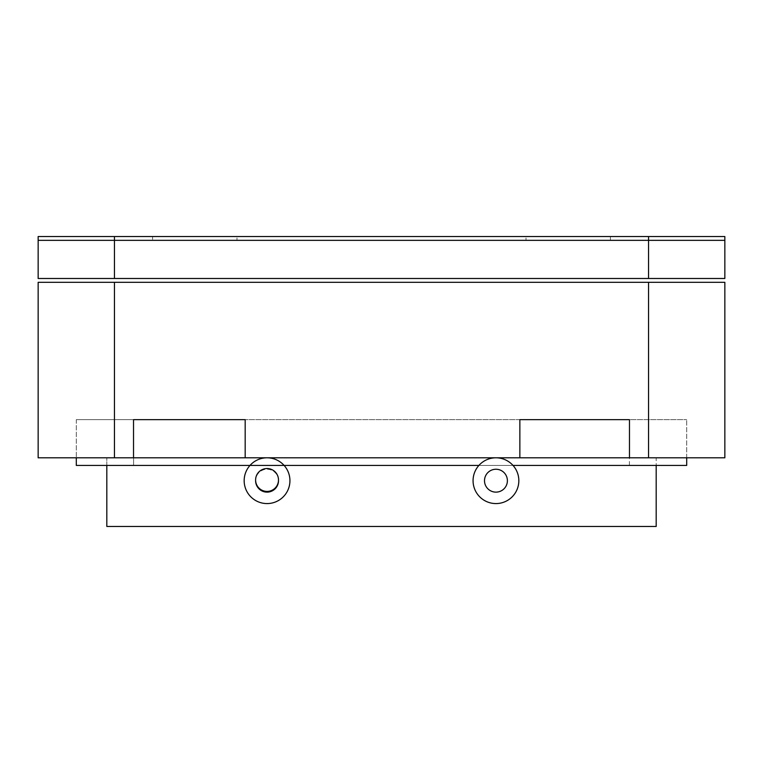 <?xml version="1.0" encoding="UTF-8"?>
<svg xmlns="http://www.w3.org/2000/svg" width="763" height="763" viewBox="0 0 763 763"><rect width="100%" height="100%" fill="white"/><g stroke="black" fill="none" stroke-linecap="round" stroke-linejoin="round"><path stroke-width="0.57" stroke-dasharray="3.81 2.86" d="M278.485 480.337A11.445 11.445 0 0 0 267.05 469.245A11.445 11.445 0 0 0 255.615 480.337A11.445 11.445 0 0 1 267.05 469.245A11.445 11.445 0 0 1 278.485 480.337M267.05 468.53A11.445 11.445 0 0 0 257.141 485.697A11.445 11.445 0 0 0 276.959 485.697A11.445 11.445 0 0 0 267.05 468.53M495.95 457.8A22.89 22.89 0 0 0 476.131 492.135A22.89 22.89 0 0 0 515.769 492.135A22.89 22.89 0 0 0 495.95 457.8M648.55 240.345L724.85 240.345L724.85 236.53L526.012 236.53L526.012 240.345L724.85 240.345L724.85 278.495L648.55 278.495L648.55 240.345L38.15 240.345L236.988 240.345L236.988 236.53L38.15 236.53L38.15 278.495L648.55 278.495M661.206 278.495L101.794 278.495L661.206 278.495M76.3 419.65L76.3 457.8L76.3 419.65L133.525 419.65L76.3 419.65M133.525 419.65L133.525 457.8L76.3 457.8L133.525 457.8M648.55 282.31L724.85 282.31L724.85 457.8L38.15 457.8L38.15 282.31L648.55 282.31L648.55 457.8M97.387 282.31L665.613 282.31L97.387 282.31M519.861 419.65L245.181 419.65L519.861 419.65L519.861 457.8L245.181 457.8L519.861 457.8M245.181 419.65L245.181 457.8M629.475 457.8L686.7 457.8L629.475 457.8L629.475 419.65L686.7 419.65L629.475 419.65M686.7 465.43L686.7 419.65L686.7 457.8L76.3 457.8L686.7 457.8L686.7 465.43L76.3 465.43L686.7 465.43L629.418 465.43L629.418 457.8L656.18 457.8L656.18 465.43L656.18 457.8L629.418 457.8L629.418 465.43L133.582 465.43L133.582 457.8L133.582 465.43L76.3 465.43M106.82 465.43L106.82 457.8L106.82 465.43M513.013 465.43L478.887 465.43M106.82 457.8L133.582 457.8L106.82 457.8M656.18 526.47L106.82 526.47M686.7 457.8L629.418 457.8L686.7 457.8M133.582 457.8L76.3 457.8L133.582 457.8M610.4 240.345L610.4 236.53L152.6 236.53L152.6 240.345L610.4 240.345L610.4 236.53L152.6 236.53L152.6 240.345L610.4 240.345M526.012 240.345L236.988 240.345L236.988 236.53L526.012 236.53M114.45 240.345L114.45 278.495M114.45 457.8L114.45 282.31"/><path stroke-width="1.14" d="M267.05 457.8A22.89 22.89 0 0 0 247.231 492.135A22.89 22.89 0 0 0 286.869 492.135A22.89 22.89 0 0 0 267.05 457.8A22.89 22.89 0 0 1 286.869 492.135A22.89 22.89 0 0 1 247.231 492.135A22.89 22.89 0 0 1 267.05 457.8M267.05 492.135A11.445 11.445 0 0 0 278.485 480.337A11.445 11.445 0 0 1 267.05 492.135A11.445 11.445 0 0 1 255.615 480.337A11.445 11.445 0 0 0 267.05 492.135M267.05 468.53A11.445 11.445 0 0 1 276.959 485.697A11.445 11.445 0 0 1 257.141 485.697A11.445 11.445 0 0 1 267.05 468.53M495.95 469.245A11.445 11.445 0 0 1 505.859 486.412A11.445 11.445 0 0 1 486.041 486.412A11.445 11.445 0 0 1 495.95 469.245A11.445 11.445 0 0 1 505.859 486.412A11.445 11.445 0 0 1 486.041 486.412A11.445 11.445 0 0 1 495.95 469.245M495.95 457.8A22.89 22.89 0 0 1 515.769 492.135A22.89 22.89 0 0 1 476.131 492.135A22.89 22.89 0 0 1 495.95 457.8M495.95 492.135A11.445 11.445 0 0 1 486.041 474.967A11.445 11.445 0 0 1 505.859 474.967A11.445 11.445 0 0 1 495.95 492.135A11.445 11.445 0 0 0 505.859 474.967A11.445 11.445 0 0 0 486.041 474.967A11.445 11.445 0 0 0 495.95 492.135M114.45 236.53L38.15 236.53L38.15 278.495L114.45 278.495L114.45 240.345L38.15 240.345L114.45 240.345L114.45 236.53L724.85 236.53L724.85 240.345L114.45 240.345L724.85 240.345L724.85 278.495L114.45 278.495M629.475 419.65L629.475 457.8L724.85 457.8L724.85 282.31L38.15 282.31L38.15 457.8L133.525 457.8L133.525 419.65L245.181 419.65L245.181 457.8L519.861 457.8L519.861 419.65L629.475 419.65L519.861 419.65M245.181 419.65L133.525 419.65M245.181 457.8L133.525 457.8M629.475 457.8L519.861 457.8M106.82 526.47L106.82 465.43L106.82 526.47L656.18 526.47L656.18 465.43L656.18 526.47M76.3 457.8L76.3 465.43L76.3 457.8M686.7 457.8L686.7 465.43L513.013 465.43M478.887 465.43L76.3 465.43M648.55 236.53L648.55 278.495M114.45 282.31L114.45 457.8M648.55 457.8L648.55 282.31"/></g></svg>
